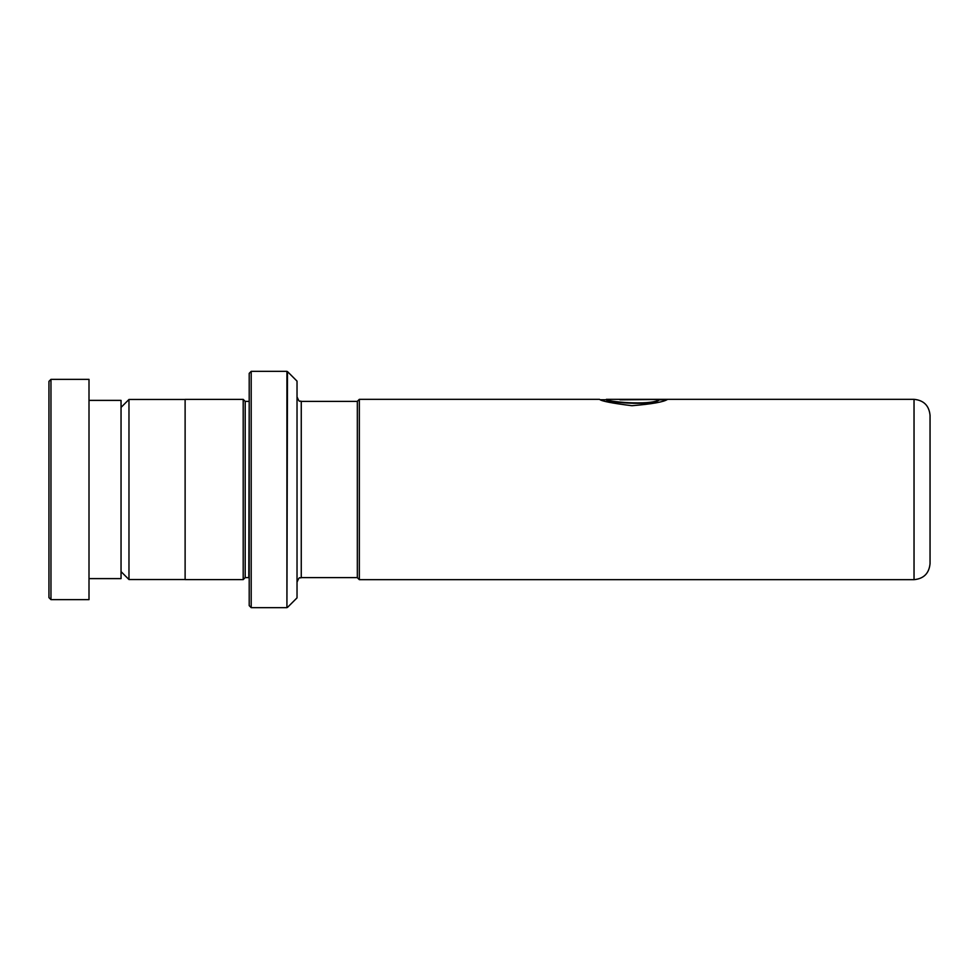 <?xml version="1.0" encoding="UTF-8"?>
<svg xmlns="http://www.w3.org/2000/svg" width="979" height="979" viewBox="0 0 979 979"><rect width="100%" height="100%" fill="white"/><g stroke="black" fill="none" stroke-linecap="round" stroke-linejoin="round"><path stroke-width="1.47" d="M658.916 399.836L658.916 400.24C649.726 406.358 604.667 401.928 606.356 399.738L606.356 399.334C604.667 401.512 649.726 405.93 658.916 399.836L666.344 399.775M620.001 399.836L667.556 399.371C663.86 401.941 651.99 404.058 631.944 405.71C612.144 403.25 601.351 401.133 599.54 399.334L359.342 399.334L359.342 579.666L357.335 577.671L357.335 401.329L359.342 399.334M121.041 571.601L128.971 579.531L128.971 399.469L185.117 399.469M914.031 399.334C923.76 400.276 929.095 405.624 930.05 415.353L930.05 563.647C929.095 573.376 923.76 578.724 914.031 579.666L914.031 399.334L606.368 399.334M249.204 401.353L248.801 577.61L245.191 577.61L245.191 401.39L243.196 399.383L185.117 399.383L185.117 579.617L243.196 579.617L243.196 399.383M297.029 381.125L297.029 597.875L297.029 381.125L287.483 371.592L286.92 607.653L286.92 371.347L251.199 371.347L251.199 607.653L249.204 605.646L249.204 373.354L251.199 371.347M48.95 597.631L48.95 381.369L50.957 379.362L50.957 599.637L48.95 597.631M89.003 400.387L121.041 400.387L121.041 578.613L89.003 578.613M50.957 379.362L89.003 379.362L89.003 599.637L50.957 599.637M357.335 577.61L301.263 577.61L301.263 401.39C299.794 400.117 299.868 403.727 297.261 397.388M185.117 579.531L128.971 579.531M245.191 577.61L243.196 579.617M297.029 597.875L287.483 607.408M286.92 607.653L251.199 607.653M914.031 579.666L359.342 579.666M248.801 401.39L245.191 401.39M301.263 577.61C299.794 578.883 299.868 575.273 297.261 581.612M357.335 401.39L301.263 401.39M121.041 407.399L128.971 399.469M606.368 399.738L600.812 399.738"/></g></svg>
